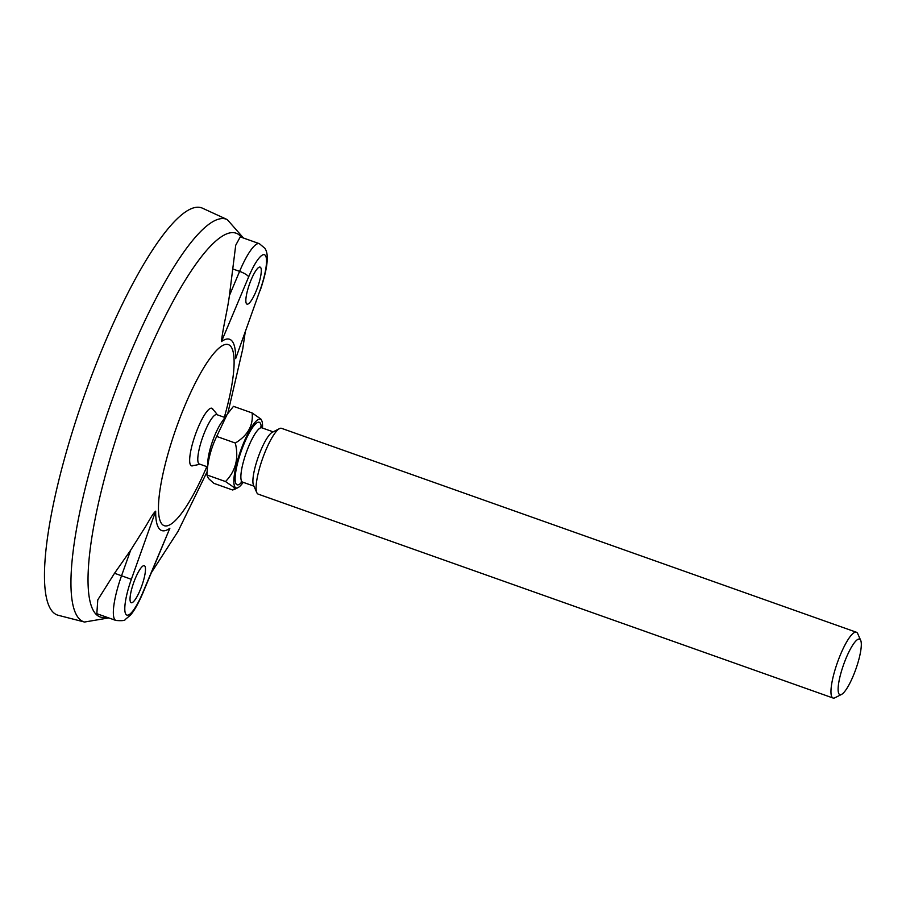 <?xml version="1.0" encoding="UTF-8"?>
<svg xmlns="http://www.w3.org/2000/svg" width="906" height="906" viewBox="0 0 906 906"><rect width="100%" height="100%" fill="white"/><g stroke="black" fill="none" stroke-linecap="round" stroke-linejoin="round"><path stroke-width="1.36" d="M250.362 281.766A19.638 4.349 -70.5 0 1 260.124 267.111A19.638 4.349 -70.5 0 1 256.772 289.478A19.638 4.349 -70.5 0 1 246.998 304.122A19.638 4.349 -70.5 0 1 250.362 281.766M134.552 580.338A19.638 4.349 -70.5 0 1 144.314 565.695A19.638 4.349 -70.5 0 1 140.962 588.062A19.638 4.349 -70.5 0 1 131.189 602.705A19.638 4.349 -70.5 0 1 134.552 580.338M84.518 622.037A213.556 47.293 109.5 0 1 120.136 378.538A213.556 47.293 109.5 0 1 227.27 219.58L202.57 208.244A215.979 47.825 109.5 0 0 94.224 369.002A215.979 47.825 109.5 0 0 58.199 615.276L84.518 622.037L108.777 617.926M224.326 417.304A96.047 21.268 109.5 0 0 226.851 344.337A96.047 21.268 109.5 0 0 180.6 416.262A96.047 21.268 109.5 0 0 160.792 522.343A96.047 21.268 109.5 0 0 206.817 466.647M213.159 409.75A30.544 6.761 109.5 0 0 211.879 408.255A30.544 6.761 109.5 0 0 196.693 431.041A30.544 6.761 109.5 0 0 191.46 465.831A30.544 6.761 109.5 0 0 193.397 465.469M130.657 550.202L114.53 573.26L97.769 599.885L96.84 613.69L115.934 620.463A43.635 9.66 -70.5 0 1 114.869 619.681A43.635 9.66 -70.5 0 1 121.54 575.74L130.657 550.202L143.567 529.716C147.553 523.815 152.31 513.951 155.673 511.177L131.359 579.308A34.904 7.735 109.5 0 0 126.013 614.461A34.904 7.735 109.5 0 0 142.661 592.92A8.732 2.129 22.8 0 1 142.695 593.464C136.398 607.96 132.049 613.419 130.215 615.333L125.266 619.478C125.062 620.61 121.948 620.95 115.934 620.463M142.661 592.92L169.864 528.255A101.483 22.469 -70.5 0 1 155.673 511.177M169.864 528.255L142.695 593.464M259.965 290.509L235.651 358.64L259.965 290.509A34.904 7.735 109.5 0 0 265.299 255.356A34.904 7.735 109.5 0 0 248.652 276.896L221.46 341.562A101.483 22.469 -70.5 0 1 235.651 358.64M221.46 341.562C222.853 327.949 227.519 310.271 229.399 295.616L239.603 271.37A43.635 9.66 -70.5 0 1 259.343 243.669L240.26 236.896L235.719 245.243L229.399 295.616M227.146 414.393L221.551 422.377A26.183 5.798 109.5 0 0 207.87 460.95L206.885 474.937C207.621 461.211 210.894 448.368 216.693 436.432L227.146 414.393L233.488 406.341L252.128 412.955C253.442 425.333 247.848 435.367 235.322 443.045C238.958 458.21 235.696 471.041 225.515 481.55L234.292 487.621L234.235 489.534L232.514 489.965L213.873 483.351L208.459 478.47L206.885 474.937L225.515 481.55M224.948 417.519L216.84 414.642A26.183 5.798 109.5 0 0 203.216 435.775A26.183 5.798 109.5 0 0 198.697 463.532A26.183 5.798 109.5 0 0 199.343 463.997L207.451 466.873M860.281 639.67A29.456 6.523 109.5 0 0 844.902 661.12A29.456 6.523 109.5 0 0 839.149 694.132A29.456 6.523 109.5 0 0 841.527 694.426A29.456 6.523 109.5 0 0 855.864 669.081A29.456 6.523 109.5 0 0 860.7 640.361A29.456 6.523 109.5 0 0 860.281 639.67M841.527 694.426L834.992 697.745A34.904 7.735 -70.5 0 1 833.033 698.016A34.904 7.735 -70.5 0 1 832.184 697.405A34.904 7.735 -70.5 0 1 838.197 660.395A34.904 7.735 -70.5 0 1 856.374 632.229A34.904 7.735 -70.5 0 1 857.223 632.841A34.904 7.735 -70.5 0 1 857.722 633.668L860.7 640.361M856.374 632.229L281.517 428.323A34.904 7.735 109.5 0 0 279.558 428.595L272.242 432.321A28.799 6.376 109.5 0 0 258.221 457.1A28.799 6.376 109.5 0 0 253.487 485.174L256.828 492.671A34.904 7.735 109.5 0 0 257.327 493.498A34.904 7.735 109.5 0 0 258.176 494.121L833.033 698.016M279.558 428.595A34.904 7.735 109.5 0 0 262.559 458.64A34.904 7.735 109.5 0 0 256.828 492.671M262.48 428.051A36.433 8.063 109.5 0 0 261.777 420.712A36.433 8.063 109.5 0 0 261.256 419.852A36.433 8.063 109.5 0 0 242.242 446.386A36.433 8.063 109.5 0 0 235.13 487.235A36.433 8.063 109.5 0 0 238.063 487.598A36.433 8.063 109.5 0 0 243.227 482.332M261.777 420.712L260.894 419.036L252.128 412.955M216.693 436.432L235.322 443.045M241.506 237.338A203.578 45.085 109.5 0 0 134.892 385.152A203.578 45.085 109.5 0 0 106.772 617.212M232.593 268.878L239.603 271.37A8.732 2.129 22.8 0 1 248.652 276.896M114.53 573.26L131.359 579.308M241.947 481.958A33.16 7.339 -70.5 0 1 236.296 484.212A33.16 7.339 -70.5 0 1 242.774 447.032A33.16 7.339 -70.5 0 1 260.09 422.875A33.16 7.339 -70.5 0 1 261.245 427.53M260.611 426.919L261.834 427.825A28.799 6.376 109.5 0 0 246.84 451.063A28.799 6.376 109.5 0 0 241.868 481.596A28.799 6.376 109.5 0 0 242.57 482.105L253.918 486.126M151.562 572.365L178.029 531.392L207.1 471.777M227.768 413.51L242.751 348.969L245.13 332.729M227.27 219.58L243.51 238.052M260.158 290.6C272.094 255.288 265.492 250.079 265.062 248.448L259.343 243.669M217.304 414.812A32.729 32.729 0 0 0 211.46 408.176M241.687 481.539L240.996 482.071L242.57 482.105M261.834 427.825L273.17 431.845M238.063 487.598L234.235 489.534M191.075 465.627A32.729 32.729 0 0 0 199.796 464.155"/></g></svg>
